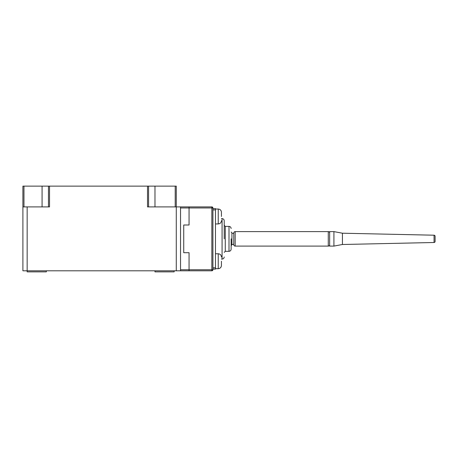<?xml version="1.0" encoding="UTF-8"?>
<svg xmlns="http://www.w3.org/2000/svg" width="458" height="458" viewBox="0 0 458 458"><rect width="100%" height="100%" fill="white"/><g stroke="black" fill="none" stroke-linecap="round" stroke-linejoin="round"><path stroke-width="0.69" d="M46.332 270.804L46.332 271.869L46.332 270.804M154.976 270.804L154.976 271.869L174.149 271.869L174.149 270.804M27.159 206.901L27.159 270.804L180.538 270.804L180.538 206.901L147.516 206.901L147.516 186.131L49.527 186.131L49.527 206.901L22.9 206.901L22.9 270.804L27.159 270.804L27.159 271.869L46.332 271.869M180.538 270.804L189.057 270.804L189.057 269.739L189.057 270.804L211.854 270.804L211.854 206.901A1.065 1.065 0 0 1 212.918 207.966L189.057 207.966L189.057 225.004L189.057 207.966L180.538 207.966M212.918 207.966L212.918 269.739L189.057 269.739L189.057 252.701L183.732 252.701L183.732 225.004L189.057 225.004L183.732 225.004L183.732 252.701L189.057 252.701L189.057 269.739L180.538 269.739M22.9 186.131L22.9 206.901L22.9 186.131L48.462 186.131L48.462 206.901M180.538 206.901L189.057 206.901L189.057 207.966L189.057 206.901L211.854 206.901M49.527 186.131L48.462 186.131M147.516 186.131L175.214 186.131L175.214 206.901M176.278 270.804L176.278 186.131L175.214 186.131M148.581 206.901L148.581 186.131M154.976 186.131L154.976 206.901M42.073 206.901L42.073 186.131M235.177 246.095A1.385 1.385 0 0 1 233.792 244.709L233.792 232.996A1.385 1.385 0 0 1 235.177 231.611L235.177 246.095L328.272 246.095L328.272 231.611A1.385 1.385 0 0 1 329.651 232.996M328.272 246.095A1.385 1.385 0 0 0 329.651 244.709M434.058 235.206A1.065 1.065 0 0 1 435.1 236.271L435.1 241.435A1.065 1.065 0 0 1 434.058 242.5L434.058 235.206L342.435 233.208L333.916 231.611L329.651 231.611L329.651 246.095L333.916 246.095L333.916 231.611M434.058 242.5L342.435 244.498L342.435 233.208M221.437 261.22L221.437 265.48L221.437 261.22M221.437 216.485L221.437 212.226L221.437 216.485M224.208 238.853L224.208 220.745L224.208 238.853M231.13 238.853L231.13 249.186L231.13 238.853M212.918 269.739A1.065 1.065 0 0 1 211.854 270.804M212.918 208.602L215.472 208.602L215.472 269.104L212.918 269.104M23.965 206.901L23.965 186.131M212.604 207.211A1.065 0.613 135 0 0 211.854 207.211M215.472 268.674L218.243 268.674L218.243 253.766C220.184 253.955 221.248 255.02 221.437 256.961M215.472 223.939L218.243 223.939L218.243 209.031C220.184 209.22 221.248 210.285 221.437 212.226C221.248 210.285 220.184 209.22 218.243 209.031L215.472 209.031M221.437 259.091L222.078 259.091L222.078 218.615C223.367 218.747 224.076 219.456 224.208 220.745M225.273 251.316L229 251.316L229 226.389L225.273 226.389L225.273 251.316L224.208 252.381M233.792 233.528L231.92 233.025L231.92 244.681L231.13 245.711M212.918 209.879L215.472 209.879M212.918 267.821L215.472 267.821M342.435 244.498L333.916 246.095M235.177 231.611L328.272 231.611M229 226.389C230.294 226.521 231.004 227.231 231.13 228.519M233.792 244.177L231.92 244.681M215.472 253.766L218.243 253.766M218.243 268.674C220.184 268.485 221.248 267.42 221.437 265.48C221.248 267.42 220.184 268.485 218.243 268.674M218.243 223.939C220.184 223.75 221.248 222.685 221.437 220.745M222.078 218.615L221.437 218.615M222.078 259.091C223.367 258.959 224.076 258.249 224.208 256.961M225.273 226.389L224.208 225.325M229 251.316C230.294 251.184 231.004 250.474 231.13 249.186M231.92 233.025L231.13 231.994"/></g></svg>
